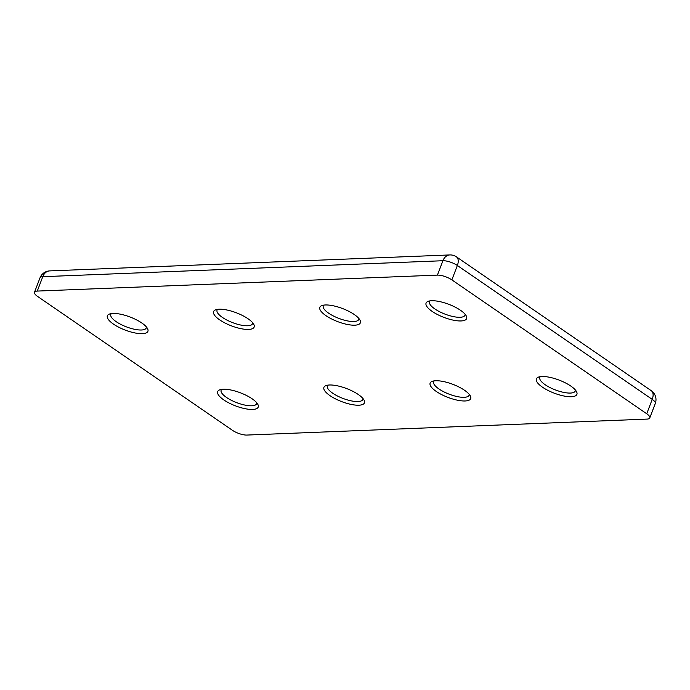 <?xml version="1.0" encoding="UTF-8"?>
<svg xmlns="http://www.w3.org/2000/svg" width="690" height="690" viewBox="0 0 690 690"><rect width="100%" height="100%" fill="white"/><g stroke="black" fill="none" stroke-linecap="round" stroke-linejoin="round"><path stroke-width="1.03" d="M542.478 387.185A21.692 6.978 -159.1 0 0 566.688 396.465A21.692 6.978 -159.1 0 0 576.547 391.687A21.692 6.978 -159.1 0 0 570.803 386.055A21.692 6.978 -159.1 0 0 538.424 377.128A21.692 6.978 -159.1 0 0 542.478 387.185M540.374 376.654A18.984 6.107 -159.1 0 0 539.822 377.456A18.984 6.107 -159.1 0 0 545.16 384.718A18.984 6.107 -159.1 0 0 563.532 392.351A18.984 6.107 -159.1 0 0 575.288 390.997A18.984 6.107 -159.1 0 0 575.417 390.04M256.723 402.753A18.984 6.107 20.9 0 1 256.602 403.71A18.984 6.107 20.9 0 1 244.838 405.073A18.984 6.107 20.9 0 1 226.475 397.431A18.984 6.107 20.9 0 1 221.128 390.169A18.984 6.107 20.9 0 1 221.68 389.367M252.109 398.777A21.692 6.978 20.9 0 1 257.853 404.4A21.692 6.978 20.9 0 1 247.995 409.179A21.692 6.978 20.9 0 1 223.784 399.907A21.692 6.978 20.9 0 1 219.731 389.841A21.692 6.978 20.9 0 1 252.109 398.777M436.244 391.428A21.692 6.978 -159.1 0 0 460.454 400.709A21.692 6.978 -159.1 0 0 470.321 395.922A21.692 6.978 -159.1 0 0 464.577 390.298A21.692 6.978 -159.1 0 0 432.199 381.363A21.692 6.978 -159.1 0 0 436.244 391.428M434.139 380.897A18.984 6.107 -159.1 0 0 433.596 381.691A18.984 6.107 -159.1 0 0 438.935 388.953A18.984 6.107 -159.1 0 0 457.298 396.595A18.984 6.107 -159.1 0 0 469.062 395.232A18.984 6.107 -159.1 0 0 469.183 394.275M362.957 398.518A18.984 6.107 20.9 0 1 362.828 399.476A18.984 6.107 20.9 0 1 351.072 400.83A18.984 6.107 20.9 0 1 332.701 393.197A18.984 6.107 20.9 0 1 327.362 385.926A18.984 6.107 20.9 0 1 327.905 385.132M358.343 394.533A21.692 6.978 20.9 0 1 364.087 400.166A21.692 6.978 20.9 0 1 354.229 404.944A21.692 6.978 20.9 0 1 330.018 395.663A21.692 6.978 20.9 0 1 325.965 385.606A21.692 6.978 20.9 0 1 358.343 394.533M325.939 315.64A21.692 6.978 -159.1 0 0 350.149 324.921A21.692 6.978 -159.1 0 0 360.007 320.143A21.692 6.978 -159.1 0 0 354.263 314.511A21.692 6.978 -159.1 0 0 321.885 305.584A21.692 6.978 -159.1 0 0 325.939 315.64M323.834 305.109A18.984 6.107 -159.1 0 0 323.282 305.912A18.984 6.107 -159.1 0 0 328.621 313.174A18.984 6.107 -159.1 0 0 346.992 320.807A18.984 6.107 -159.1 0 0 358.748 319.453A18.984 6.107 -159.1 0 0 358.878 318.495M432.173 311.406A21.692 6.978 -159.1 0 0 456.375 320.686A21.692 6.978 -159.1 0 0 466.242 315.899A21.692 6.978 -159.1 0 0 460.497 310.276A21.692 6.978 -159.1 0 0 428.119 301.349A21.692 6.978 -159.1 0 0 432.173 311.406M430.06 300.875A18.984 6.107 -159.1 0 0 429.516 301.668A18.984 6.107 -159.1 0 0 434.855 308.939A18.984 6.107 -159.1 0 0 453.227 316.572A18.984 6.107 -159.1 0 0 464.982 315.209A18.984 6.107 -159.1 0 0 465.103 314.252M146.409 326.974A18.984 6.107 20.9 0 1 146.289 327.931A18.984 6.107 20.9 0 1 134.533 329.285A18.984 6.107 20.9 0 1 116.162 321.652A18.984 6.107 20.9 0 1 110.823 314.381A18.984 6.107 20.9 0 1 111.366 313.588M141.804 322.989A21.692 6.978 20.9 0 1 147.548 328.621A21.692 6.978 20.9 0 1 137.689 333.399A21.692 6.978 20.9 0 1 113.479 324.119A21.692 6.978 20.9 0 1 109.425 314.062A21.692 6.978 20.9 0 1 141.804 322.989M252.644 322.73A18.984 6.107 20.9 0 1 252.523 323.688A18.984 6.107 20.9 0 1 240.758 325.05A18.984 6.107 20.9 0 1 222.396 317.409A18.984 6.107 20.9 0 1 217.057 310.146A18.984 6.107 20.9 0 1 217.6 309.353M248.038 318.754A21.692 6.978 20.9 0 1 253.782 324.378A21.692 6.978 20.9 0 1 243.915 329.165A21.692 6.978 20.9 0 1 219.705 319.884A21.692 6.978 20.9 0 1 215.66 309.819A21.692 6.978 20.9 0 1 248.038 318.754M437.417 275.112A10.85 3.493 20.9 0 1 451.855 279.881L646.728 413.767A10.85 3.493 20.9 0 1 649.782 417.916A10.85 3.493 20.9 0 1 647.004 419.097L246.865 435.062A10.85 3.493 20.9 0 1 232.427 430.293L37.553 296.415A10.85 3.493 20.9 0 1 34.5 292.258A10.85 3.493 20.9 0 1 37.277 291.077L437.417 275.112L442.911 260.725L42.771 276.69L37.277 291.077M649.782 417.916L655.276 403.529A10.85 3.493 -159.1 0 0 652.223 399.372L457.349 265.495L451.855 279.881M646.728 413.767L652.223 399.372A10.85 6.167 -55.5 0 0 651.282 390.713L456.409 256.835A10.85 6.167 124.5 0 1 457.349 265.495A10.85 3.493 -159.1 0 0 442.911 260.725A10.85 8.211 87.7 0 1 449.837 254.938L49.697 270.903A10.85 8.211 87.7 0 0 42.771 276.69A10.85 3.493 -159.1 0 0 39.994 277.872L34.5 292.258M49.697 270.903A10.85 10.85 0 0 0 39.994 277.872M456.409 256.835A10.85 10.85 0 0 0 449.837 254.938M655.276 403.529A10.85 10.85 0 0 0 651.282 390.713"/></g></svg>
